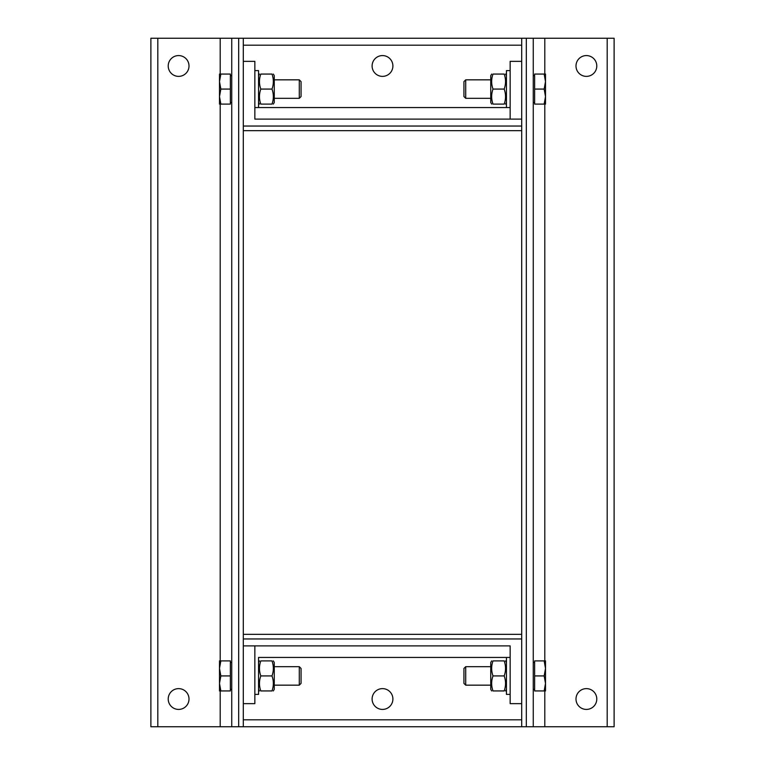<?xml version="1.0" encoding="UTF-8"?>
<svg xmlns="http://www.w3.org/2000/svg" width="765" height="765" viewBox="0 0 765 765"><rect width="100%" height="100%" fill="white"/><g stroke="black" fill="none" stroke-linecap="round" stroke-linejoin="round"><path stroke-width="1.15" d="M382.5 688.624A10.394 10.394 0 0 1 392.894 699.028A10.394 10.394 0 0 1 382.5 709.423A10.394 10.394 0 0 1 372.106 699.028A10.394 10.394 0 0 1 382.5 688.624M521.701 703.647L510.15 703.647L510.15 645.89L243.299 645.89L254.85 645.89L254.85 703.647L243.299 703.647M243.299 726.75L533.253 726.75L533.253 38.25L231.747 38.25L231.747 726.75L243.299 726.75L243.299 38.25M521.701 638.957L521.701 634.338L243.299 634.338L243.299 638.957L521.701 638.957M382.5 76.376A10.394 10.394 0 0 1 372.106 65.972A10.394 10.394 0 0 1 382.5 55.577A10.394 10.394 0 0 1 392.894 65.972A10.394 10.394 0 0 1 382.5 76.376M243.299 61.353L254.85 61.353L254.85 119.111L521.701 119.111L510.15 119.111L510.15 61.353L521.701 61.353M254.85 119.111L510.15 119.111M243.299 126.043L243.299 130.662L521.701 130.662L521.701 126.043L243.299 126.043M575.997 699.028A10.394 10.394 0 0 1 586.392 688.624A10.394 10.394 0 0 1 596.786 699.028A10.394 10.394 0 0 1 586.392 709.423A10.394 10.394 0 0 1 575.997 699.028M575.997 65.972A10.394 10.394 0 0 1 586.392 55.577A10.394 10.394 0 0 1 596.786 65.972A10.394 10.394 0 0 1 586.392 76.376A10.394 10.394 0 0 1 575.997 65.972M534.639 102.51L533.253 102.51L533.253 689.361L534.639 689.361L533.253 689.361L533.253 726.75L614.113 726.75L614.113 38.25L533.253 38.25L533.253 89.075M521.701 38.25L521.701 726.75M493.014 690.938C491.206 690.938 491.206 690.938 493.014 690.938C491.206 690.938 491.206 690.938 493.014 690.938C491.206 690.938 491.206 690.938 493.014 690.938C491.206 690.938 491.206 690.938 493.014 690.938L504.183 690.938C505.981 690.938 505.981 690.938 504.183 690.938C505.981 690.938 505.981 690.938 504.183 690.938C505.981 685.937 505.981 680.927 504.183 675.925C505.981 670.915 505.981 665.913 504.183 660.903C505.981 660.903 505.981 660.903 504.183 660.903C505.981 660.903 505.981 660.903 504.183 660.903C505.981 660.903 505.981 660.903 504.183 660.903C505.981 660.903 505.981 660.903 504.183 660.903L493.014 660.903C491.206 660.903 491.206 660.903 493.014 660.903C491.206 660.903 491.206 660.903 493.014 660.903C491.206 665.913 491.206 670.915 493.014 675.925C491.206 680.927 491.206 685.937 493.014 690.938M465.713 675.925L465.713 666.678L463.944 668.447L463.944 683.394L465.713 685.163L465.713 675.925M545.502 668.409L544.154 660.903L545.502 660.903L545.502 683.432L544.154 675.925L545.502 668.409M545.502 690.938L544.154 690.938L545.502 683.432L545.502 690.938M544.154 675.925L534.639 675.925L534.639 690.938L544.154 690.938M534.639 675.925L534.639 660.903L544.154 660.903M254.85 694.4L258.551 694.4L258.551 657.441L506.449 657.441L506.449 694.4L510.15 694.4L506.449 694.4M491.675 690.938L490.738 689.322L490.738 662.519L491.675 660.903M493.014 660.903C491.206 660.903 491.206 660.903 493.014 660.903C491.206 660.903 491.206 660.903 493.014 660.903M504.183 690.938C505.981 690.938 505.981 690.938 504.183 690.938C505.981 690.938 505.981 690.938 504.183 690.938M493.014 675.925L504.183 675.925M493.014 104.097C491.206 104.097 491.206 104.097 493.014 104.097C491.206 104.097 491.206 104.097 493.014 104.097C491.206 104.097 491.206 104.097 493.014 104.097C491.206 104.097 491.206 104.097 493.014 104.097L504.183 104.097C505.981 104.097 505.981 104.097 504.183 104.097C505.981 104.097 505.981 104.097 504.183 104.097C505.981 99.087 505.981 94.085 504.183 89.075C505.981 84.074 505.981 79.063 504.183 74.062C505.981 74.062 505.981 74.062 504.183 74.062C505.981 74.062 505.981 74.062 504.183 74.062C505.981 74.062 505.981 74.062 504.183 74.062C505.981 74.062 505.981 74.062 504.183 74.062L493.014 74.062C491.206 74.062 491.206 74.062 493.014 74.062C491.206 74.062 491.206 74.062 493.014 74.062C491.206 79.063 491.206 84.074 493.014 89.075C491.206 94.085 491.206 99.087 493.014 104.097M465.713 89.075L465.713 79.837L463.944 81.606L463.944 96.553L465.713 98.322L465.713 89.075M545.502 81.568L544.154 74.062L545.502 74.062L545.502 96.591L544.154 89.075L545.502 81.568M545.502 104.097L544.154 104.097L545.502 96.591L545.502 104.097M544.154 89.075L534.639 89.075L534.639 104.097L544.154 104.097M534.639 89.075L534.639 74.062L544.154 74.062M510.15 70.6L506.449 70.6L506.449 107.559L258.551 107.559L258.551 70.6L254.85 70.6M491.675 104.097L490.738 102.481L490.738 75.678L491.675 74.062M493.014 74.062C491.206 74.062 491.206 74.062 493.014 74.062C491.206 74.062 491.206 74.062 493.014 74.062M504.183 104.097C505.981 104.097 505.981 104.097 504.183 104.097C505.981 104.097 505.981 104.097 504.183 104.097M493.014 89.075L504.183 89.075M189.003 65.972A10.394 10.394 0 0 1 178.608 76.376A10.394 10.394 0 0 1 168.214 65.972A10.394 10.394 0 0 1 178.608 55.577A10.394 10.394 0 0 1 189.003 65.972M189.003 699.028A10.394 10.394 0 0 1 178.608 709.423A10.394 10.394 0 0 1 168.214 699.028A10.394 10.394 0 0 1 178.608 688.624A10.394 10.394 0 0 1 189.003 699.028M231.747 38.25L150.887 38.25L150.887 726.75L231.747 726.75M219.498 81.568L219.498 74.062L220.846 74.062L219.498 81.568L220.846 89.075L219.498 96.591L220.846 104.097L219.498 104.097L219.498 74.062M271.986 74.062C273.793 74.062 273.793 74.062 271.986 74.062C273.793 74.062 273.793 74.062 271.986 74.062C273.793 74.062 273.793 74.062 271.986 74.062C273.793 74.062 273.793 74.062 271.986 74.062L260.817 74.062C259.019 74.062 259.019 74.062 260.817 74.062C259.019 74.062 259.019 74.062 260.817 74.062C259.019 79.063 259.019 84.074 260.817 89.075C259.019 94.085 259.019 99.087 260.817 104.097C259.019 104.097 259.019 104.097 260.817 104.097C259.019 104.097 259.019 104.097 260.817 104.097C259.019 104.097 259.019 104.097 260.817 104.097C259.019 104.097 259.019 104.097 260.817 104.097L271.986 104.097C273.793 104.097 273.793 104.097 271.986 104.097C273.793 104.097 273.793 104.097 271.986 104.097C273.793 99.087 273.793 94.085 271.986 89.075C273.793 84.074 273.793 79.063 271.986 74.062M299.287 89.075L299.287 98.322L301.056 96.553L301.056 81.606L299.287 79.837L299.287 89.075M220.846 89.075L230.361 89.075L230.361 74.062L220.846 74.062M230.361 89.075L230.361 104.097L220.846 104.097M273.325 74.062L274.262 75.678L274.262 102.481L273.325 104.097M271.986 104.097C273.793 104.097 273.793 104.097 271.986 104.097C273.793 104.097 273.793 104.097 271.986 104.097M260.817 74.062C259.019 74.062 259.019 74.062 260.817 74.062C259.019 74.062 259.019 74.062 260.817 74.062M271.986 89.075L260.817 89.075M219.498 668.409L219.498 660.903L220.846 660.903L219.498 668.409L220.846 675.925L219.498 683.432L220.846 690.938L219.498 690.938L219.498 660.903M271.986 660.903C273.793 660.903 273.793 660.903 271.986 660.903C273.793 660.903 273.793 660.903 271.986 660.903C273.793 660.903 273.793 660.903 271.986 660.903C273.793 660.903 273.793 660.903 271.986 660.903L260.817 660.903C259.019 660.903 259.019 660.903 260.817 660.903C259.019 660.903 259.019 660.903 260.817 660.903C259.019 665.913 259.019 670.915 260.817 675.925C259.019 680.927 259.019 685.937 260.817 690.938C259.019 690.938 259.019 690.938 260.817 690.938C259.019 690.938 259.019 690.938 260.817 690.938C259.019 690.938 259.019 690.938 260.817 690.938C259.019 690.938 259.019 690.938 260.817 690.938L271.986 690.938C273.793 690.938 273.793 690.938 271.986 690.938C273.793 690.938 273.793 690.938 271.986 690.938C273.793 685.937 273.793 680.927 271.986 675.925C273.793 670.915 273.793 665.913 271.986 660.903M299.287 675.925L299.287 685.163L301.056 683.394L301.056 668.447L299.287 666.678L299.287 675.925M220.846 675.925L230.361 675.925L230.361 660.903L220.846 660.903M230.361 675.925L230.361 690.938L220.846 690.938M273.325 660.903L274.262 662.519L274.262 689.322L273.325 690.938M271.986 690.938C273.793 690.938 273.793 690.938 271.986 690.938C273.793 690.938 273.793 690.938 271.986 690.938M260.817 660.903C259.019 660.903 259.019 660.903 260.817 660.903C259.019 660.903 259.019 660.903 260.817 660.903M271.986 675.925L260.817 675.925M521.701 719.817L243.299 719.817M243.299 45.183L521.701 45.183M607.19 38.25L607.19 726.75M544.804 726.75L544.804 690.938M544.804 660.903L544.804 104.097M544.804 74.062L544.804 38.25M526.32 38.25L526.32 726.75M157.81 726.75L157.81 38.25M220.196 38.25L220.196 74.062M220.196 104.097L220.196 660.903M220.196 690.938L220.196 726.75M238.68 726.75L238.68 38.25M490.738 685.163L465.713 685.163L490.738 685.163M534.639 662.49L533.253 662.49L534.639 662.49M510.15 657.441L506.449 657.441L510.15 657.441M463.944 668.447L465.713 666.678L490.738 666.678M506.449 662.519L505.522 660.903M506.449 689.322L505.522 690.938M463.944 96.553L465.713 98.322L490.738 98.322M490.738 79.837L465.713 79.837M534.639 75.639L533.253 75.639M510.15 107.559L506.449 107.559M506.449 75.678L505.522 74.062M506.449 102.481L505.522 104.097M274.262 98.322L299.287 98.322M274.262 79.837L299.287 79.837M230.361 102.51L231.747 102.51M230.361 75.639L231.747 75.639M254.85 107.559L258.551 107.559M258.551 102.481L259.478 104.097M258.551 75.678L259.478 74.062M299.287 685.163L274.262 685.163L299.287 685.163L301.056 683.394M230.361 662.49L231.747 662.49L230.361 662.49M258.551 662.519L259.478 660.903L258.551 662.519M301.056 668.447L299.287 666.678L274.262 666.678M230.361 689.361L231.747 689.361M258.551 689.322L259.478 690.938"/></g></svg>
